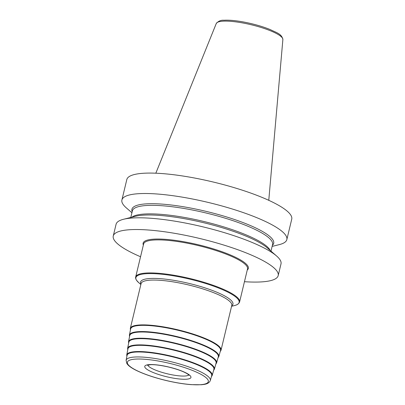 <?xml version="1.0" encoding="UTF-8"?>
<svg xmlns="http://www.w3.org/2000/svg" width="405" height="405" viewBox="0 0 405 405"><rect width="100%" height="100%" fill="white"/><g stroke="black" fill="none" stroke-linecap="round" stroke-linejoin="round"><path stroke-width="0.61" d="M272.114 246.412L279.328 244.61A84.807 17.779 -166.5 0 0 286.836 239.588L291.742 219.156A84.807 17.779 13.5 0 0 194.911 178.089A84.807 17.779 -166.5 0 0 126.811 179.562L121.905 199.989A84.807 17.779 -166.5 0 0 126.314 207.871L131.924 212.752M286.836 239.588A84.807 17.779 -166.5 0 0 190.006 198.521A84.807 17.779 -166.5 0 0 121.905 199.989M278.189 275.602L281.004 263.883A84.807 17.779 -166.5 0 0 276.595 256A84.807 17.779 -166.5 0 0 184.174 222.811A84.807 17.779 -166.5 0 0 123.581 219.262A84.807 17.779 -166.5 0 0 116.073 224.284L113.258 236.004A84.807 17.779 13.5 0 1 181.359 234.535A84.807 17.779 -166.5 0 1 278.189 275.602A84.807 17.779 -166.5 0 1 244.453 281.703M140.55 256.755A84.807 17.779 13.5 0 1 113.258 236.004M272.373 245.339A72.905 15.284 13.5 0 0 190.461 208.008A72.905 15.284 -166.5 0 0 132.182 211.678M220.502 350.522A46.21 9.685 -166.5 0 0 219.895 348.077A46.21 9.685 13.5 0 0 172.611 329.052A46.21 9.685 13.5 0 0 130.643 328.951L129.403 335.148A45.967 9.634 13.5 0 1 171.153 335.249A45.967 9.634 13.5 0 1 218.189 354.173A45.967 9.634 -166.5 0 1 218.796 356.608L220.502 350.522M218.3 356.815A45.532 9.543 -166.5 0 0 217.698 354.4A45.532 9.543 13.5 0 0 171.107 335.659A45.532 9.543 13.5 0 0 129.752 335.558L128.512 341.754A45.294 9.492 13.5 0 1 169.649 341.855A45.294 9.492 13.5 0 1 215.992 360.501A45.294 9.492 -166.5 0 1 216.589 362.9L218.3 356.815M216.093 363.108A44.859 9.401 -166.5 0 0 215.5 360.728A44.859 9.401 13.5 0 0 169.604 342.266A44.859 9.401 13.5 0 0 128.861 342.164L127.621 348.361A44.616 9.35 13.5 0 1 168.146 348.462A44.616 9.35 13.5 0 1 213.794 366.829A44.616 9.35 -166.5 0 1 214.387 369.193L216.093 363.108M213.886 369.4A44.18 9.259 -166.5 0 0 213.303 367.057A44.18 9.259 13.5 0 0 168.095 348.872A44.18 9.259 13.5 0 0 127.97 348.771L126.73 354.967A43.942 9.209 13.5 0 1 166.637 355.069A43.942 9.209 13.5 0 1 211.602 373.152A43.942 9.209 -166.5 0 1 212.179 375.486L213.886 369.4M211.683 375.693A43.507 9.118 -166.5 0 0 211.106 373.385A43.507 9.118 13.5 0 0 166.592 355.479A43.507 9.118 13.5 0 0 127.079 355.382L126.087 360.323A43.315 9.077 13.5 0 1 165.427 360.42A43.315 9.077 13.5 0 1 209.749 378.25A43.315 9.077 -166.5 0 1 210.322 380.543L211.683 375.693M123.581 219.262L135.665 216.245A72.905 15.284 -166.5 0 1 187.753 219.297A72.905 15.284 13.5 0 1 267.199 247.825L276.595 256M247.263 270.019A54.108 11.34 -166.5 0 0 247.602 265.655A54.108 11.34 13.5 0 0 188.295 242.57A54.108 11.34 13.5 0 0 143.355 245.071M239.593 301.953L247.521 268.92A53.43 11.198 -166.5 0 0 246.797 266.176A53.43 11.198 13.5 0 0 192.329 244.225A53.43 11.198 13.5 0 0 143.618 243.977L135.685 277.005A53.43 11.198 13.5 0 1 184.402 277.258A53.43 11.198 13.5 0 1 238.864 299.209A53.43 11.198 -166.5 0 1 239.593 301.953C238.51 304.762 235.381 305.294 234.475 305.562A53.09 11.127 -166.5 0 0 238.408 299.705A53.09 11.127 13.5 0 0 178.514 276.721A53.09 11.127 13.5 0 0 136.606 280.371A53.09 11.127 -166.5 0 0 138.606 282.548L136.5 280.255C135.66 278.822 135.386 277.739 135.685 277.005M140.975 284.042A47.491 9.958 13.5 0 1 179.542 281.359A47.491 9.958 13.5 0 1 232.303 301.755A47.491 9.958 -166.5 0 1 231.685 305.821M231.787 305.395A46.646 9.776 -166.5 0 0 231.154 303.001A46.646 9.776 13.5 0 0 183.607 283.839A46.646 9.776 13.5 0 0 141.077 283.616L130.314 328.45A46.646 9.776 -166.5 0 1 172.844 328.668A46.646 9.776 -166.5 0 1 220.391 347.829A46.646 9.776 -166.5 0 1 221.024 350.229L231.787 305.395M220.335 351.13A46.307 9.705 -166.5 0 0 219.986 348.092A46.307 9.705 13.5 0 0 171.153 328.723A46.307 9.705 13.5 0 0 130.521 329.569M129.63 336.17A45.628 9.563 13.5 0 1 169.654 335.335A45.628 9.563 13.5 0 1 217.789 354.421A45.628 9.563 -166.5 0 1 218.128 357.418M128.739 342.772A44.955 9.421 13.5 0 1 168.161 341.942A44.955 9.421 13.5 0 1 215.592 360.749A44.955 9.421 -166.5 0 1 215.926 363.705M127.848 349.378A44.277 9.28 13.5 0 1 166.668 348.548A44.277 9.28 13.5 0 1 213.4 367.077A44.277 9.28 -166.5 0 1 213.719 369.993M126.957 355.98A43.603 9.138 13.5 0 1 165.174 355.16A43.603 9.138 13.5 0 1 211.202 373.405A43.603 9.138 -166.5 0 1 211.516 376.28M207.75 379.495A41.619 8.723 -166.5 0 0 160.8 361.478A41.619 8.723 -166.5 0 0 127.945 364.338A41.619 8.723 -166.5 0 0 174.899 382.355A41.619 8.723 -166.5 0 0 207.75 379.495M145.081 367.593A23.748 4.976 13.5 0 1 163.828 365.958A23.748 4.976 13.5 0 1 190.613 376.24A23.748 4.976 13.5 0 1 171.872 377.87A23.748 4.976 13.5 0 1 145.081 367.593M188.791 374.914A21.202 4.445 -166.5 0 1 168.526 374.083A21.202 4.445 -166.5 0 1 148.103 365.639A21.202 4.445 13.5 0 1 147.83 365.077M270.16 250.401A72.09 15.112 13.5 0 0 188.219 218.123A72.09 15.112 -166.5 0 0 131.858 217.196M130.795 217.46L132.384 210.843A72.09 15.112 -166.5 0 1 190.269 209.593A72.09 15.112 13.5 0 1 272.575 244.498L270.986 251.12M155.829 173.203L216.265 23.515A34.268 7.184 -166.5 0 1 243.714 23.136A34.268 7.184 13.5 0 1 282.877 39.508L268.773 200.318M231.574 306.296L234.475 305.562M140.859 284.518L138.606 282.548M220.209 351.57L221.024 350.229M130.43 330.019L130.314 328.45M129.403 335.148L129.539 336.616M218.796 356.608L218.006 357.853M128.512 341.754L128.653 343.212M216.589 362.9L215.804 364.135M127.621 348.361L127.762 349.814M214.387 369.193L213.602 370.423M126.73 354.967L126.871 356.41M212.179 375.486L211.395 376.706M126.087 360.323L126.927 363.675L128.284 365.244C130.04 366.91 132.673 368.611 136.176 370.342C143.972 374.154 153.814 377.511 165.696 380.411C174.985 382.629 183.495 384.041 191.221 384.644L201.361 384.75C204.525 384.36 208.676 384.229 210.322 380.543M147.395 365.249L150.549 364.708C154.897 364.505 161.053 365.315 169.017 367.132C177.734 369.325 183.986 371.653 187.778 374.114L189.094 375.258M216.265 23.515C218.366 21.095 220.927 20.002 223.96 20.25C229.225 19.946 235.994 20.574 244.261 22.123C253.849 23.986 262.486 26.457 270.16 29.545C276.742 32.81 281.637 33.812 282.877 39.508"/></g></svg>

